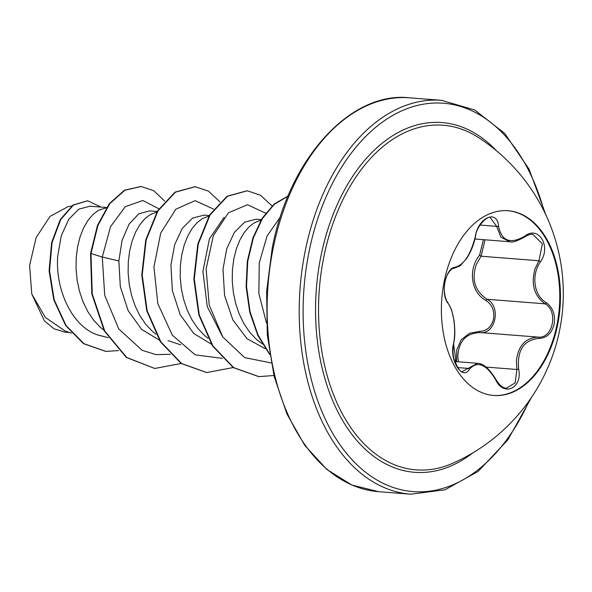 <?xml version="1.0" encoding="UTF-8"?>
<svg xmlns="http://www.w3.org/2000/svg" width="592" height="592" viewBox="0 0 592 592"><rect width="100%" height="100%" fill="white"/><g stroke="black" fill="none" stroke-linecap="round" stroke-linejoin="round"><path stroke-width="0.89" d="M507.818 210.722A92.648 59.274 -85.5 0 1 556.902 325.067A92.648 59.274 -85.5 0 1 493.358 395.441M444.266 281.096A92.648 59.274 -85.5 0 1 508.151 210.745A92.648 59.274 -85.5 0 1 557.583 325.119A92.648 59.274 -85.5 0 1 493.691 395.471A92.648 59.274 -85.5 0 1 444.266 281.096M453.487 343.871C456.447 330.04 453.539 309.453 447.73 302.956C444.34 298.331 443.423 291.279 444.969 281.799C447.226 272.646 450.571 267.784 455.004 267.221C463.78 265.135 470.566 254.871 475.369 236.423C478.077 217.612 497.376 209.05 498.531 226.122C501.55 241.077 510.252 244.452 524.63 236.26C538.365 224.96 551.574 246.205 540.503 261.723C530.965 275.051 533.88 295.674 546.275 302.675C552.906 307.544 555.525 314.722 554.134 324.209C551.751 333.363 546.705 338.099 539.016 338.417C523.698 340 516.912 350.257 518.673 369.193C522.64 388.53 503.318 397.062 495.511 379.457C485.921 363.962 477.211 360.572 469.375 369.304C462.337 381.152 449.099 359.929 453.487 343.871A1.384 0.681 11.7 0 1 453.613 344.263C454.538 338.565 455.529 334.732 454.064 320.768L451.615 309.853L447.537 301.994C446.546 302.238 442.927 291.797 444.733 283.894C446.094 272.15 453.176 267.392 453.805 268.361A1.384 1.236 89.2 0 1 453.716 268.361M456.513 361.645L456.75 349.768L461.227 339.741L469.456 333.311L479.705 331.342C486.787 331.113 491.397 327.028 493.528 319.095C494.668 310.852 492.152 304.636 485.973 300.462C471.025 292.714 467.798 269.508 479.601 255.182L481.067 256.225L476.397 264.343C471.276 279.557 474.851 291.205 487.127 299.293C501.298 306.434 495.652 334.384 480.371 332.593C466.407 333.03 458.889 340.807 457.816 355.918L458.319 361.786M506.515 388.145L515.158 382.891L516.86 369.489L516.424 360.506C518.34 345.558 525.615 337.758 538.261 337.122C552.928 338.794 558.574 311.059 545.017 303.829C534.132 295.785 530.802 284.153 535.013 268.931L538.957 260.754L542.376 243.771L532.778 234.373C531.039 233.899 528.286 234.772 524.534 237A1.384 0.636 54.7 0 0 524.63 236.26M453.613 344.263C452.547 351.596 453.109 351.352 453.035 352.832L453.368 356.118C453.731 359.684 458.334 375.587 453.613 344.263C452.717 350.279 452.791 355.096 453.849 358.715C457.927 368.838 460.894 373.041 462.729 371.325L477.433 363.288C483.205 363.407 489.295 368.675 495.704 379.095L495.511 379.457M479.601 255.182L483.398 239.671M452.895 463.203L452.895 463.203A172.842 110.578 -85.5 0 1 323.913 256.469A172.842 110.578 -85.5 0 1 478.388 137.492L478.388 137.492A185.688 185.688 0 0 1 452.887 463.203M106.56 207.511L89.947 206.208L78.803 209.154L68.724 219.358L61.279 235.683L57.72 256.173C55.086 289.777 72.387 327.354 98.42 335.161L104.606 336.67M106.449 207.688L98.302 210.426L92.84 214.607L87.853 220.542L83.531 228.053L80.061 236.926L77.582 246.879L76.22 257.624L76.057 268.835L77.138 280.171L79.483 291.301L83.058 301.876L87.801 311.592L93.61 320.146L100.351 327.295L103.896 330.166M157.191 211.477L149.539 210.878L138.787 213.845L129.115 224.065L122.063 240.359L118.866 260.961L120.309 286.617L128.146 310.637L141.673 329.418L159.315 340.097M156.85 212.047L150.368 214.504L144.907 218.685L139.919 224.62L135.605 232.131L132.127 240.996L129.655 250.956L128.286 261.701L128.124 272.912L129.211 284.249L131.55 295.371L135.124 305.953L139.867 315.669L145.676 324.224L152.418 331.365L155.962 334.243M209.257 215.555L203.988 215.14L192.615 218.078L182.343 228.275L174.707 244.555L170.933 265.038L172.361 290.613L180.19 314.655L193.725 333.474L211.381 344.174M208.917 216.124L202.434 218.581L196.973 222.762L191.986 228.697L187.671 236.208L184.201 245.073L181.722 255.034L180.36 265.771L180.197 276.982L181.278 288.326L183.624 299.448L187.198 310.03L191.934 319.739L197.743 328.301L204.484 335.442L208.029 338.321M261.331 219.625L256.062 219.218L244.711 222.141L234.432 232.323L226.78 248.61L222.999 269.116L224.56 295.401L232.856 319.924L247.079 338.735L265.445 348.821M260.991 220.194L254.501 222.659L249.04 226.832L244.052 232.767L239.738 240.285L236.267 249.151L233.788 259.104L232.427 269.848L232.264 281.059L233.344 292.396L235.69 303.526L239.264 314.108L244 323.817L249.809 332.378L256.558 339.519L262.352 343.967M69.627 332.504L64.942 332.134L54.072 328.826L44.444 320.938L31.783 294.032L29.6 265.445L36.164 237.555L50.002 216.413L68.043 206.645L71.61 206.038M31.783 294.032L45.377 317.482L65.12 330.995L71.499 333.126M118.866 260.961L102.283 257.039L110.534 226.669L125.297 206.667L142.813 200.488L158.885 208.791M108.306 337.692L98.42 335.161M170.252 354.29L155.933 354.615L142.132 350.294L118.763 328.974L104.703 295.275L102.283 257.039L90.983 253.531L97.88 225.545L109.764 203.685L124.897 190.239L141.207 186.502L153.831 190.765L164.709 201.132M118.533 350.575L105.909 351.396L83.99 343.715L66.052 325.533L54.198 299.855L49.536 270.729L52.059 242.594L60.687 219.617L73.438 205.061L87.779 200.799L100.973 207.074M90.554 253.502L91.827 293.958L104.303 330.935L126.303 357.435L154.756 368.476L126.732 357.464L104.74 330.972L92.256 293.995L90.983 253.531L90.554 253.502L97.443 225.508L109.328 203.648L124.461 190.202L140.992 186.487M105.694 351.382L83.553 343.686L65.623 325.504L53.768 299.826L49.099 270.692L51.63 242.557L60.251 219.588L73.008 205.024L87.564 200.784M222.326 336.256L207.23 306.56L202.915 271.306L209.413 238.909L224.131 217.271M213.594 209.117L195.153 200.651L175.854 209.205L160.735 232.996L153.942 266.911L157.812 303.622L172.339 335.205L195.219 354.86L222.318 358.367M265.66 213.194L247.508 204.728L228.445 212.802L213.312 235.786L206.127 268.872L209.228 305.117L222.77 336.929L244.703 357.635L271.195 362.918M280.297 217.072L267.051 236.001L259.259 262.892L258.859 293.602L266.481 322.973M154.756 368.476L181.122 363.466M219.965 201.879L208.399 191.112L195.182 186.709L175.387 192.2L158.005 210.885L146.18 239.952L142.206 275.028L147.186 310.807L160.854 341.873L181.626 363.547L206.83 372.553L233.196 367.543M272.039 205.957L260.473 195.19L247.249 190.787L227.454 196.27L210.079 214.955L198.253 244.03L194.28 279.098L199.252 314.877L212.92 345.943L233.685 367.617L258.889 376.63L273.941 375.513M287.971 196.27L274.399 204.225L262.485 218.485L253.317 237.969L247.767 261.22L246.531 286.476L250.039 311.636L257.897 334.695L269.626 353.935M194.968 186.695L174.951 192.163L157.576 210.848L145.75 239.923L141.777 274.999L146.749 310.77L160.417 341.843L181.189 363.51L206.615 372.538M247.034 190.772L227.025 196.241L209.642 214.918L197.817 243.993L193.843 279.069L198.816 314.84L212.484 345.913L233.255 367.58L258.674 376.616M288.052 196.07L274.318 203.885L262.241 218.145L252.947 237.755L247.323 261.22L246.109 286.72L249.728 312.102L257.757 335.301L269.723 354.564M479.705 331.342A1.384 0.733 -88.3 0 0 480.371 332.593L538.261 337.122A1.384 0.829 91.5 0 1 539.016 338.417M485.973 300.462A1.384 0.644 120.6 0 1 487.127 299.293L545.017 303.829A1.384 0.74 -57.4 0 0 546.275 302.675M485.04 239.797L481.067 256.225L538.957 260.754L540.503 261.723M524.534 237C517.016 241.188 512.132 242.772 509.882 241.736L500.891 237.17L496.71 226.366L490.22 217.664M475.369 236.423L475.598 236.304C476.286 225.73 488.674 215.066 490.25 217.664L490.25 217.664M498.531 226.122A1.384 0.762 173.7 0 1 496.71 226.366L480.001 225.056M455.004 267.221A1.384 1.236 89.2 0 1 453.805 268.361L460.199 265.778L466.644 258.452C470.758 252.199 473.748 244.822 475.598 236.304M447.73 302.956A1.384 1.147 -39.8 0 0 447.537 301.994M457.512 367.573L467.798 368.379A1.384 1.043 34.3 0 1 469.375 369.304M486.143 367.084L516.86 369.489L518.673 369.193M472.89 452.843A175.417 112.221 -85.5 0 1 352.44 435.083A175.417 112.221 -85.5 0 1 320.997 255.751A175.417 112.221 -85.5 0 1 496.525 150.842M529.381 400.451A194.775 124.609 -85.5 0 1 371.465 476.545A194.775 124.609 -85.5 0 1 309.157 251.149A194.775 124.609 -85.5 0 1 423.598 104.155A194.775 124.609 -85.5 0 1 544.181 211.381M378.643 491.678L410.737 494.194A197.536 126.377 -85.5 0 1 305.346 250.327A197.536 126.377 -85.5 0 1 441.565 100.322L409.479 97.806A197.536 126.377 94.5 0 0 273.26 247.819A197.536 126.377 94.5 0 0 378.643 491.678L351.855 485.026L326.828 469.434L304.769 445.384L286.883 413.875L274.163 376.423L267.288 334.872L266.637 291.316L272.239 247.922C289.592 156.532 351.959 91.057 409.479 97.806M410.737 494.194L444.992 489.791L478.24 471.343L507.936 439.738L531.631 397.188M141.207 186.502L140.778 186.465M105.909 351.396L105.48 351.367M87.779 200.799L87.342 200.762M180.752 344.87L168.032 340.607M194.746 186.672L195.182 186.709M206.393 372.523L206.83 372.553M246.82 190.75L247.249 190.787M258.46 376.593L258.889 376.63M545.898 214.955L529.115 169.238L504.695 133.4L474.725 109.994L441.565 100.322M454.619 361.497L477.404 363.281M474.991 239.013L509.853 241.743M495.704 379.095C499.322 385.229 502.941 388.241 506.56 388.145L506.56 388.145"/></g></svg>
